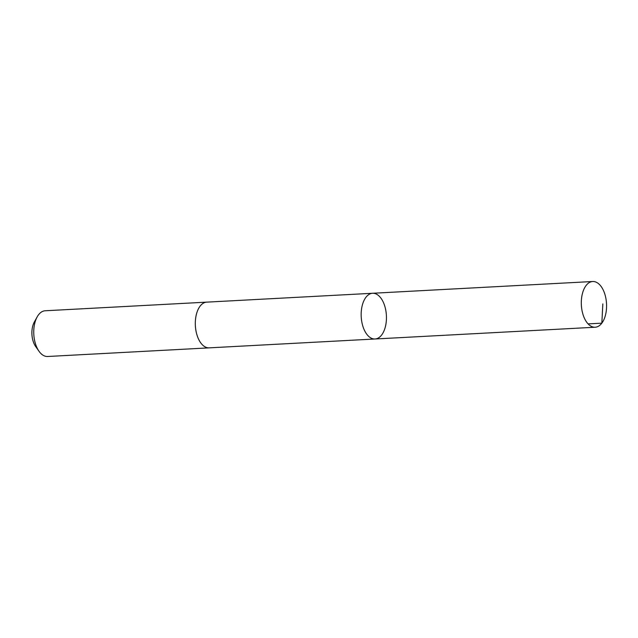 <?xml version="1.0" encoding="UTF-8"?>
<svg xmlns="http://www.w3.org/2000/svg" width="638" height="638" viewBox="0 0 638 638"><rect width="100%" height="100%" fill="white"/><g stroke="black" fill="none" stroke-linecap="round" stroke-linejoin="round"><path stroke-width="0.96" d="M209.463 347.838A22.896 12.601 -93.1 0 1 209.168 347.862A22.888 12.601 -93.1 0 1 199.726 341.314A22.888 12.601 -93.1 0 1 195.898 316.655A22.888 12.601 -93.1 0 1 206.728 302.141L372.584 293.273A22.888 12.601 86.9 0 0 361.22 316.807A22.888 12.601 86.9 0 0 375.024 338.993A22.888 12.601 86.9 0 0 385.862 324.479A22.888 12.601 86.9 0 0 382.034 299.812A22.888 12.601 86.9 0 0 372.584 293.273A22.888 12.601 86.9 0 0 361.22 316.807A22.888 12.601 86.9 0 0 375.024 338.993L595.166 327.23A22.896 12.601 -93.1 0 1 585.708 320.691A22.896 12.601 -93.1 0 1 581.888 296.024A22.896 12.601 -93.1 0 1 592.718 281.51A22.896 12.601 -93.1 0 1 602.168 288.049A22.896 12.601 -93.1 0 1 605.996 312.708A22.896 12.601 -93.1 0 1 595.166 327.23M375.024 338.993L209.168 347.854A22.896 12.601 -93.1 0 1 199.718 341.322A22.896 12.601 -93.1 0 1 195.89 316.655A22.896 12.601 -93.1 0 1 206.728 302.133A22.896 12.601 -93.1 0 1 207.015 302.125M209.168 347.862L47.611 356.49A22.896 12.601 -93.1 0 1 39.014 351.267A22.896 12.601 -93.1 0 1 38.16 349.951A22.896 12.601 -93.1 0 1 37.171 316.887A22.896 12.601 -93.1 0 1 45.17 310.77L206.728 302.133M39.014 351.267L35.632 346.466A16.285 8.964 -93.1 0 1 35.026 345.533A16.285 8.964 -93.1 0 1 34.324 322.015L37.171 316.887M588.092 323.889L601.841 323.155L602.838 303.895M372.584 293.273L592.718 281.51"/></g></svg>
